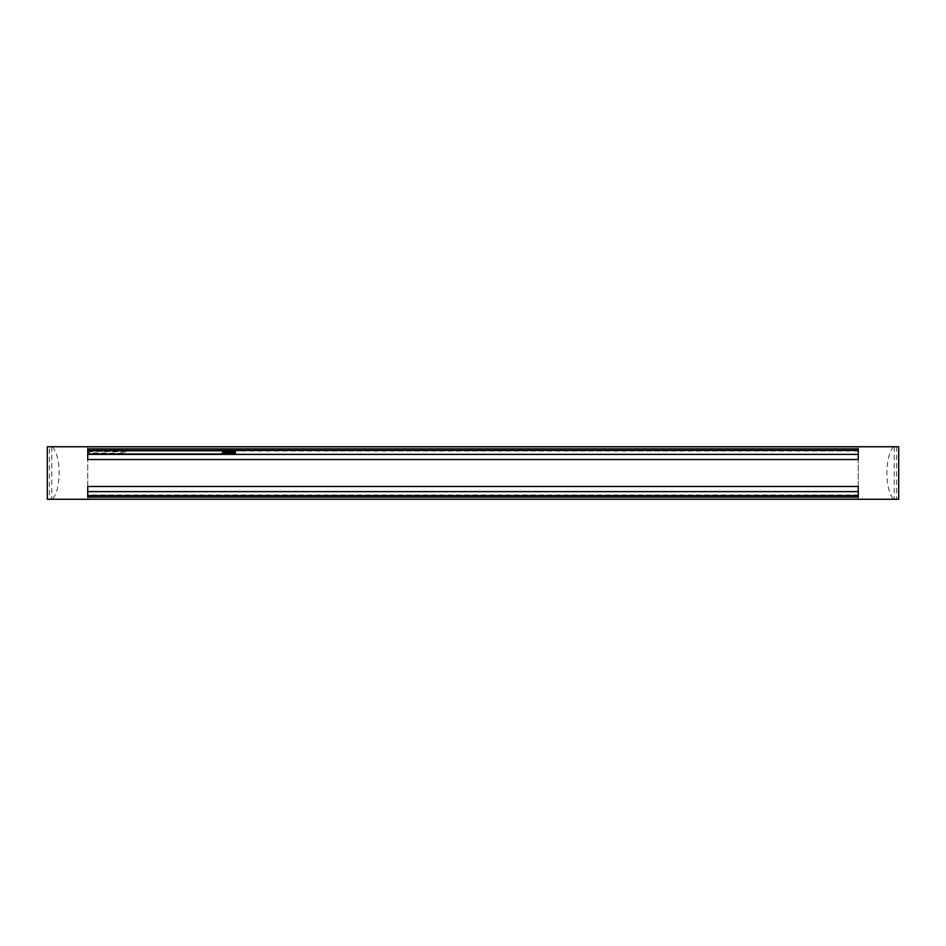 <?xml version="1.0" encoding="UTF-8"?>
<svg xmlns="http://www.w3.org/2000/svg" width="946" height="946" viewBox="0 0 946 946"><rect width="100%" height="100%" fill="white"/><g stroke="black" fill="none" stroke-linecap="round" stroke-linejoin="round"><path stroke-width="0.71" stroke-dasharray="4.73 3.55" d="M222.547 452.283L222.558 453.702L222.535 452.283M87.742 450.793L87.742 453.985L87.742 450.793M896.572 446.749L896.572 499.252L898.7 499.252L898.7 446.749L858.259 446.749L858.259 495.704L87.742 495.704L87.742 499.252L47.3 499.252L47.3 446.749L49.428 446.749L49.428 499.252M858.259 495.704L858.259 499.252L87.742 499.252L87.742 446.749L87.742 495.704M858.259 494.995L87.742 494.995M858.259 451.006L87.742 451.006M858.259 450.296L87.742 450.296M896.572 499.252L858.259 499.252L858.259 446.749L49.428 446.749M87.742 486.481L87.742 495.609M858.259 495.609L858.259 486.481M87.742 497.123L87.742 498.968L858.259 498.968L858.259 497.123L858.259 498.968L87.742 498.968L87.742 497.123L858.259 497.123M87.742 448.877L87.742 447.032L858.259 447.032L858.259 448.877L858.259 447.032L87.742 447.032L87.742 448.877L858.259 448.877M89.078 452.827C86.784 451.408 94.293 451.62 96.208 451.408L125.522 452.011C127.509 453.3 120.201 453.075 118.25 453.3L89.078 452.827M87.742 450.391L87.742 459.52M858.259 459.52L858.259 450.391M52.432 446.749C61.348 456.894 61.372 489.117 52.432 499.252M893.568 446.749C884.652 456.894 884.628 489.117 893.568 499.252M51.758 446.749L51.758 499.252M894.242 446.749L894.242 499.252M235.318 452.495L222.558 452.495"/><path stroke-width="1.42" d="M235.306 451.786L235.318 452.495L235.306 451.786M222.535 451.786L222.547 453.985L222.535 451.786M235.294 452.992L235.306 453.702L235.294 452.992M87.742 453.985L222.547 453.985M87.742 450.793L222.547 450.793M87.742 497.123L87.742 486.481L858.259 486.481L858.259 497.123L858.259 495.609L87.742 495.609L87.742 497.123L858.259 497.123M858.259 448.877L858.259 459.52L87.742 459.52L87.742 448.877L858.259 448.877L858.259 450.391L87.742 450.391L87.742 448.877M47.3 446.749L47.3 499.252L898.7 499.252L898.7 446.749L47.3 446.749M87.742 491.624L858.259 491.624M87.742 454.376L858.259 454.376M235.306 453.702L222.535 453.702M235.306 452.283L222.535 452.283M235.318 451.076L222.558 451.076"/></g></svg>
